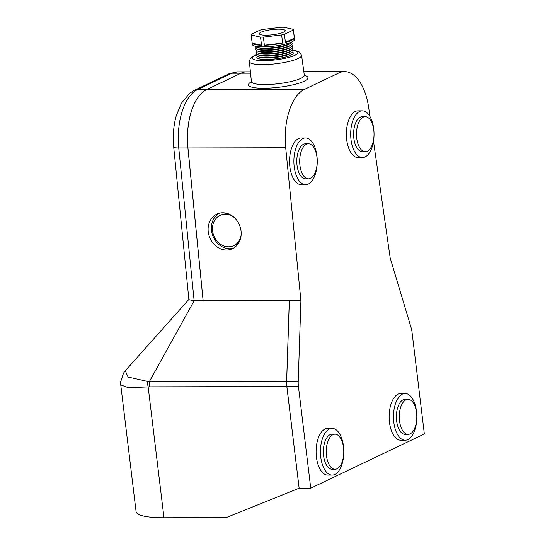 <?xml version="1.0" encoding="UTF-8"?>
<svg xmlns="http://www.w3.org/2000/svg" width="545" height="545" viewBox="0 0 545 545"><rect width="100%" height="100%" fill="white"/><g stroke="black" fill="none" stroke-linecap="round" stroke-linejoin="round"><path stroke-width="0.82" d="M294.205 166.736A23.367 11.69 89.9 0 0 305.616 184.68A23.367 11.69 89.9 0 0 316.924 155.89A23.367 11.69 89.9 0 0 305.513 137.946A23.367 11.69 89.9 0 0 294.205 166.736M305.513 137.946L301.181 137.96A23.367 11.69 89.9 0 0 289.872 166.75A23.367 11.69 89.9 0 0 301.283 184.687L305.616 184.68M326.496 455.784A17.522 8.768 89.9 0 0 335.052 469.238A17.522 8.768 89.9 0 0 343.534 447.649A17.522 8.768 89.9 0 0 334.977 434.188A17.522 8.768 89.9 0 0 326.496 455.784M334.977 434.188L332.089 434.195A17.522 8.768 89.9 0 0 323.607 455.79A17.522 8.768 89.9 0 0 332.164 469.245L335.052 469.238M351.007 139.615A23.367 11.69 89.9 0 0 362.418 157.56A23.367 11.69 89.9 0 0 373.727 128.77A23.367 11.69 89.9 0 0 362.316 110.826A23.367 11.69 89.9 0 0 351.007 139.615M362.316 110.826L357.983 110.839A23.367 11.69 89.9 0 0 346.675 139.629A23.367 11.69 89.9 0 0 358.085 157.566L362.418 157.56M393.797 422.273A23.367 11.69 89.9 0 0 405.207 440.217A23.367 11.69 89.9 0 0 416.516 411.427A23.367 11.69 89.9 0 0 405.105 393.483A23.367 11.69 89.9 0 0 393.797 422.273M405.105 393.483L400.773 393.497A23.367 11.69 89.9 0 0 389.464 422.286A23.367 11.69 89.9 0 0 400.875 440.231L405.207 440.217M320.767 457.146A23.367 11.69 89.9 0 0 332.178 475.083A23.367 11.69 89.9 0 0 343.486 446.294A23.367 11.69 89.9 0 0 332.075 428.356A23.367 11.69 89.9 0 0 320.767 457.146M332.075 428.356L327.743 428.363A23.367 11.69 89.9 0 0 316.427 457.153A23.367 11.69 89.9 0 0 327.838 475.097L332.178 475.083M356.737 138.253A17.522 8.768 89.9 0 0 365.3 151.714A17.522 8.768 89.9 0 0 373.781 130.119A17.522 8.768 89.9 0 0 365.218 116.664A17.522 8.768 89.9 0 0 356.737 138.253M365.218 116.664L362.33 116.671A17.522 8.768 89.9 0 0 353.848 138.26A17.522 8.768 89.9 0 0 362.405 151.721L365.3 151.714M399.526 420.91A17.522 8.768 89.9 0 0 408.089 434.372A17.522 8.768 89.9 0 0 416.571 412.776A17.522 8.768 89.9 0 0 408.007 399.322A17.522 8.768 89.9 0 0 399.526 420.91M408.007 399.322L405.119 399.328A17.522 8.768 89.9 0 0 396.637 420.917A17.522 8.768 89.9 0 0 405.194 434.379L408.089 434.372M299.934 165.373A17.522 8.768 89.9 0 0 308.497 178.835A17.522 8.768 89.9 0 0 316.979 157.239A17.522 8.768 89.9 0 0 308.416 143.785A17.522 8.768 89.9 0 0 299.934 165.373M308.416 143.785L305.527 143.791A17.522 8.768 89.9 0 0 297.045 165.38A17.522 8.768 89.9 0 0 305.602 178.842L308.497 178.835M193.959 300.799L188.897 299.675L173.698 147.041A9.994 1.655 -5.7 0 0 178.746 147.974L194.149 300.799L149.255 381.8L286.616 381.5A16.691 8.352 89.9 0 0 286.834 386.534L149.473 386.834L149.255 381.8L128.048 377.051L125.282 370.804L123.531 373.093L120.649 381.875L120.752 384.879L136.087 511.585A55.079 11.023 173.1 0 0 163.984 517.75L226.127 517.614L299.144 488.225L286.834 386.534M194.149 300.799L289.306 300.642L286.616 381.5M206.575 89.632L240.992 73.2L231.829 73.221L197.413 89.653L206.575 89.632A50.072 25.05 89.9 0 0 187.902 147.954L203.122 300.779M237.613 71.851A50.072 25.05 89.9 0 0 231.829 73.221A9.994 8.42 64.5 0 0 228.696 73.922L237.613 71.851L246.776 71.831A50.072 25.05 89.9 0 0 246.776 71.831A50.072 25.05 89.9 0 0 240.992 73.2M149.473 386.834L128.361 387.74L120.752 384.879M299.185 488.225L310.745 488.204L298.442 386.514L286.881 386.534L299.144 488.225M163.984 517.75L148.158 386.943A16.691 8.72 -98.8 0 1 147.341 381.473M241.115 235.161A16.582 14.095 68.6 0 1 232.947 245.965A16.582 14.095 68.6 0 1 228.519 246.796A16.582 14.095 68.6 0 1 212.979 233.137A16.582 14.095 68.6 0 1 220.854 215.077L221.876 214.682A16.582 14.095 68.6 0 1 226.298 213.844A16.582 14.095 68.6 0 1 229.207 214.171M220.854 215.077A16.582 14.095 68.6 0 1 225.276 214.246A16.582 14.095 68.6 0 1 234.186 217.462M222.789 212.775A18.986 16.139 68.6 0 1 240.583 228.403A18.986 16.139 68.6 0 1 231.571 249.079A18.986 16.139 68.6 0 1 226.502 250.032A18.986 16.139 68.6 0 1 208.708 234.398A18.986 16.139 68.6 0 1 217.721 213.722A18.986 16.139 68.6 0 1 222.789 212.775M233.165 248.336A18.986 16.139 68.6 0 1 229.779 248.752A18.986 16.139 68.6 0 1 212.25 234.118A18.986 16.139 68.6 0 1 219.403 213.19M251.136 82.472L251.402 81.477A26.65 5.334 -6.9 0 0 251.409 81.573A26.65 5.334 -6.9 0 0 264.911 84.577A26.65 5.334 -6.9 0 0 291.555 81.396A26.65 5.334 -6.9 0 0 304.328 75.169L301.569 55.338A26.296 5.259 173.1 0 1 288.966 61.483A26.296 5.259 173.1 0 1 262.683 64.617A26.296 5.259 173.1 0 1 249.358 61.653L250.325 58.404L252.58 56.455L257.029 54.432M291.902 41.883A18.36 3.672 173.1 0 1 290.662 43.218A18.36 3.672 173.1 0 1 264.761 48.096A18.36 3.672 173.1 0 1 257.063 47.286A18.36 3.672 173.1 0 1 255.537 46.284M290.662 43.218L289.211 44.138A16.677 3.338 173.1 0 1 265.688 48.566A16.677 3.338 173.1 0 1 258.691 47.831L257.063 47.286M291.405 42.653A18.36 3.672 173.1 0 1 290.887 45.112A18.36 3.672 173.1 0 1 264.993 49.99A18.36 3.672 173.1 0 1 257.288 49.173A18.36 3.672 173.1 0 1 256.204 46.911M290.887 45.112L289.436 46.025A16.677 3.338 173.1 0 1 265.912 50.46A16.677 3.338 173.1 0 1 258.916 49.718L257.288 49.173M291.636 44.54A18.36 3.672 173.1 0 1 291.119 46.999A18.36 3.672 173.1 0 1 265.224 51.884A18.36 3.672 173.1 0 1 257.519 51.066A18.36 3.672 173.1 0 1 256.429 48.805M291.119 46.999L289.668 47.919A16.677 3.338 173.1 0 1 266.144 52.354A16.677 3.338 173.1 0 1 259.147 51.612L257.519 51.066M291.861 46.434A18.36 3.672 173.1 0 1 291.343 48.893A18.36 3.672 173.1 0 1 265.449 53.771A18.36 3.672 173.1 0 1 257.751 52.96A18.36 3.672 173.1 0 1 256.661 50.699M291.343 48.893L289.899 49.813A16.677 3.338 173.1 0 1 266.369 54.241A16.677 3.338 173.1 0 1 259.372 53.505L257.751 52.96M292.093 48.328A18.36 3.672 173.1 0 1 291.575 50.787A18.36 3.672 173.1 0 1 265.681 55.665A18.36 3.672 173.1 0 1 257.976 54.847A18.36 3.672 173.1 0 1 256.886 52.586M291.575 50.787L290.124 51.7A16.677 3.338 173.1 0 1 266.6 56.135A16.677 3.338 173.1 0 1 259.604 55.392L257.976 54.847M292.324 50.222A18.36 3.672 173.1 0 1 291.807 52.674A18.36 3.672 173.1 0 1 265.906 57.559A18.36 3.672 173.1 0 1 258.207 56.741A18.36 3.672 173.1 0 1 257.117 54.48M291.807 52.674L290.356 53.594A16.677 3.338 173.1 0 1 266.832 58.029A16.677 3.338 173.1 0 1 259.836 57.286L258.207 56.741M292.549 52.109A18.36 3.672 173.1 0 1 292.031 54.568A18.36 3.672 173.1 0 1 266.137 59.446A18.36 3.672 173.1 0 1 258.432 58.635A18.36 3.672 173.1 0 1 257.349 56.373M291.916 54.643A18.094 3.617 173.1 0 1 291.807 54.711A18.094 3.617 173.1 0 1 266.28 59.521A18.094 3.617 173.1 0 1 258.691 58.724A18.094 3.617 173.1 0 1 258.568 58.676M282.623 27.25A21.282 4.258 -6.9 0 0 281.179 27.27L262.928 29.43A21.282 4.258 -6.9 0 0 260.128 30.091L251.191 34.362A21.282 4.258 -6.9 0 0 251.156 34.744A21.282 4.258 -6.9 0 0 251.231 35.016L252.212 43.13L261.525 45.235L260.544 37.114A21.282 4.258 -6.9 0 0 261.934 37.128A21.282 4.258 -6.9 0 0 263.385 37.114L281.636 34.948A21.282 4.258 -6.9 0 0 284.429 34.287L293.367 30.023A21.282 4.258 -6.9 0 0 293.408 29.634A21.282 4.258 -6.9 0 0 293.326 29.362L284.013 27.264A21.282 4.258 -6.9 0 0 282.623 27.25M293.408 29.634L294.586 39.376A21.282 4.258 173.1 0 1 284.354 44.336A21.282 4.258 173.1 0 1 263.112 46.87A21.282 4.258 173.1 0 1 252.335 44.486L251.156 34.744M261.525 45.235A21.282 4.258 173.1 0 1 252.212 43.13M265.953 35.214A13.019 2.602 -6.9 0 0 278.945 33.661A13.019 2.602 -6.9 0 0 285.205 30.629A13.019 2.602 -6.9 0 0 278.611 29.171A13.019 2.602 -6.9 0 0 265.613 30.718A13.019 2.602 -6.9 0 0 259.359 33.756A13.019 2.602 -6.9 0 0 265.953 35.214M286.881 386.534A16.691 8.352 -90.1 0 1 286.663 381.5L289.354 300.595L203.162 300.779L187.95 147.954A50.072 25.05 -90.1 0 1 206.623 89.632L304.369 89.421L338.786 72.989L304.035 73.064M289.354 300.595L300.915 300.567L298.224 381.473A16.691 8.352 89.9 0 0 298.442 386.514M304.369 89.421A50.072 25.05 89.9 0 0 285.703 147.743L300.915 300.567M284.429 34.287L285.416 42.401L294.348 38.136L293.367 30.023M263.385 37.114L264.366 45.228L282.617 43.069L281.636 34.948M251.231 35.016L260.544 37.114M282.617 43.069A21.282 4.258 173.1 0 1 264.366 45.228M294.348 38.136A21.282 4.258 173.1 0 1 285.416 42.401M310.745 488.204L424.351 433.963L412.047 332.273A16.691 8.352 89.9 0 0 411.087 327.593L390.179 257.949L373.509 141.332M369.96 116.473L368.761 108.08A50.072 25.05 89.9 0 0 344.569 71.62A50.072 25.05 89.9 0 0 338.786 72.989M250.543 73.18L241.033 73.2L206.623 89.632M241.033 73.2A50.072 25.05 -90.1 0 1 246.817 71.831L250.407 71.824M239.698 240.958A16.582 14.095 68.6 0 1 233.969 245.563L232.947 245.965M187.902 147.954L178.746 147.974A50.072 25.05 89.9 0 1 197.413 89.653A9.994 8.42 64.5 0 0 194.286 90.354L189.742 93.195L181.315 103.346L176.185 115.99C173.494 125.847 172.663 136.196 173.698 147.041M256.988 54.609A22.958 4.592 -6.9 0 0 263.916 60.652A22.958 4.592 -6.9 0 0 292.665 56.224A22.958 4.592 -6.9 0 0 292.474 50.317M304.41 75.387A29.968 5.995 173.1 0 1 299.096 83.181A29.968 5.995 173.1 0 1 263.651 88.256A29.968 5.995 173.1 0 1 251.381 81.805M285.703 147.743L187.95 147.954M286.663 381.5L298.224 381.473M189.095 299.212L125.282 370.804M228.696 73.922L194.286 90.354M304.308 75.074L304.805 75.98M344.569 71.62L303.844 71.708M249.358 61.653L251.409 81.573M301.569 55.338L299.157 51.918L297.202 51.053L292.392 50.147"/></g></svg>
